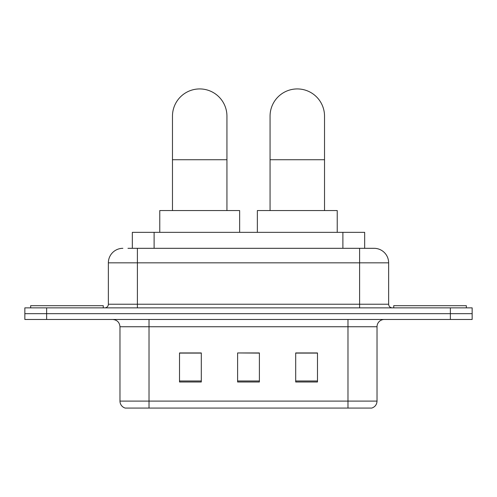 <?xml version="1.0" encoding="UTF-8"?>
<svg xmlns="http://www.w3.org/2000/svg" width="497" height="497" viewBox="0 0 497 497"><rect width="100%" height="100%" fill="white"/><g stroke="black" fill="none" stroke-linecap="round" stroke-linejoin="round"><path stroke-width="0.75" d="M132.332 248.32L132.332 232.341L364.668 232.341L364.668 248.32M128.294 248.32L373.899 248.32M127.965 248.32L137.402 248.32L137.402 262.838L108.358 262.838L108.358 304.232A3.628 3.628 0 0 1 104.724 307.86M122.877 248.32A14.525 14.525 0 0 0 108.358 262.838M374.123 248.32A14.525 14.525 0 0 1 388.642 262.838L388.642 304.232C388.859 306.438 390.07 307.649 392.276 307.86M46.631 307.86L24.85 307.86L24.85 313.669L46.631 313.669L24.85 313.669L24.85 319.478L46.631 319.478L46.631 313.669L450.369 313.669L46.631 313.669L46.631 307.86L450.369 307.86L450.369 313.669L472.15 313.669L450.369 313.669L450.369 319.478L46.631 319.478M450.369 319.478L472.15 319.478L472.15 307.86L450.369 307.86M377.024 401.098C376.825 404.577 375.08 406.9 371.799 408.068L347.981 408.068L347.981 401.098L377.024 401.098L377.024 326.74A7.262 7.262 0 0 1 384.287 319.478M119.976 401.098L149.019 401.098L149.019 408.068L347.981 408.068L125.201 408.068A7.262 7.262 0 0 1 119.976 401.098L119.976 326.74C119.541 322.329 117.124 319.913 112.713 319.478M317.484 382L317.484 352.957L295.696 352.957L295.696 382L317.484 382M201.304 382L201.304 352.957L179.516 352.957L179.516 382L201.304 382M259.391 382L259.391 352.957L237.609 352.957L237.609 382L259.391 382M237.609 352.957L259.391 353.1L237.609 352.957M201.304 353.1L179.516 353.1M317.484 353.1L295.696 353.1M103.27 307.86L103.27 305.686L30.659 305.686L30.659 307.86M172.471 210.56L172.471 116.161A27.229 27.229 0 0 1 199.701 88.932A27.229 27.229 0 0 1 226.936 116.161A27.229 27.229 0 0 0 199.701 88.932M226.936 210.56L226.936 116.161M239.641 232.341L239.641 210.56L159.767 210.56L159.767 232.341M270.064 210.56L270.064 116.161A27.229 27.229 0 0 1 297.299 88.932A27.229 27.229 0 0 1 324.529 116.161A27.229 27.229 0 0 0 297.299 88.932M324.529 210.56L324.529 116.161M337.233 232.341L337.233 210.56L257.359 210.56L257.359 232.341M466.341 307.86L466.341 305.686L393.73 305.686L393.73 307.86M154.113 248.32L154.113 232.341M342.887 248.32L342.887 232.341M137.402 307.86L137.402 304.232L388.642 304.232M108.358 304.232L137.402 304.232L137.402 262.838L359.598 262.838L359.598 307.86M388.642 262.838L359.598 262.838L359.598 248.32M347.981 319.478L347.981 326.74L119.976 326.74M377.024 326.74L347.981 326.74L347.981 401.098L149.019 401.098L149.019 319.478M259.391 380.988L237.609 380.988M201.304 380.988L179.516 380.988M317.484 380.988L295.696 380.988M172.471 159.73L226.936 159.73M270.064 159.73L324.529 159.73"/></g></svg>
